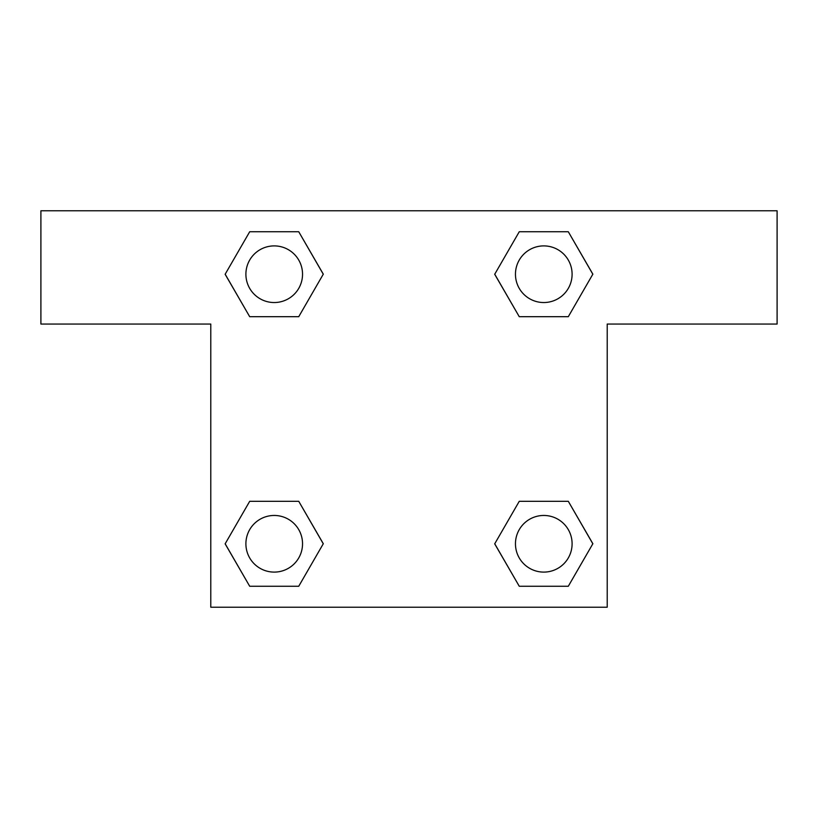 <?xml version="1.0" encoding="UTF-8"?>
<svg xmlns="http://www.w3.org/2000/svg" width="818" height="818" viewBox="0 0 818 818"><rect width="100%" height="100%" fill="white"/><g stroke="black" fill="none" stroke-linecap="round" stroke-linejoin="round"><path stroke-width="1.23" d="M777.1 210.788L40.9 210.788L40.9 324.051L210.788 324.051L210.788 607.212L607.212 607.212L607.212 324.051L777.1 324.051L777.1 210.788M249.694 316.689L298.744 316.689L249.694 316.689L225.175 274.214L249.694 231.75L298.744 231.75L323.263 274.214L298.744 316.689L249.694 316.689L225.124 274.255M298.744 231.75L249.694 231.75L298.744 231.75L323.314 274.183M298.744 501.311L249.694 501.311L298.744 501.311L323.263 543.786L298.744 586.25L249.694 586.25L225.175 543.786L249.694 501.311L298.744 501.311L323.314 543.745M249.694 586.25L298.744 586.25L249.694 586.25L225.124 543.817M568.305 501.311L519.256 501.311L568.305 501.311L592.825 543.786L568.305 586.25L519.256 586.25L494.737 543.786L519.256 501.311L568.305 501.311L592.876 543.745M519.256 586.25L568.305 586.25L519.256 586.25L494.685 543.817M519.256 316.689L568.305 316.689L519.256 316.689L494.737 274.214L519.256 231.75L568.305 231.75L592.825 274.214L568.305 316.689L519.256 316.689L494.685 274.255M568.305 231.75L519.256 231.75L568.305 231.75L592.876 274.183M572.099 543.786A28.313 28.313 0 0 0 529.624 519.256A28.313 28.313 0 0 0 529.624 568.305A28.313 28.313 0 0 0 572.099 543.786M302.537 543.786A28.313 28.313 0 0 0 260.063 519.256A28.313 28.313 0 0 0 260.063 568.305A28.313 28.313 0 0 0 302.537 543.786M572.099 274.214A28.313 28.313 0 0 0 529.624 249.694A28.313 28.313 0 0 0 529.624 298.744A28.313 28.313 0 0 0 572.099 274.214M302.537 274.214A28.313 28.313 0 0 0 260.063 249.694A28.313 28.313 0 0 0 260.063 298.744A28.313 28.313 0 0 0 302.537 274.214"/></g></svg>
